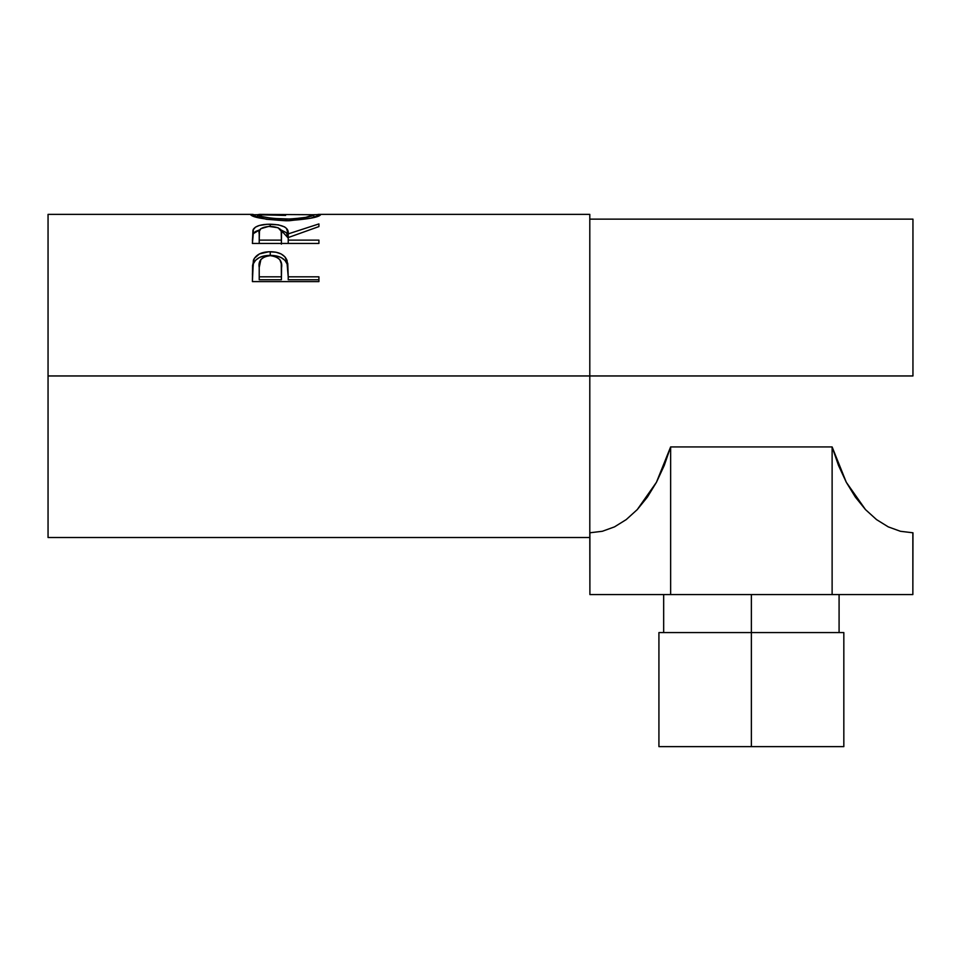 <?xml version="1.0" encoding="UTF-8"?>
<svg xmlns="http://www.w3.org/2000/svg" width="961" height="961" viewBox="0 0 961 961"><rect width="100%" height="100%" fill="white"/><g stroke="black" fill="none" stroke-linecap="round" stroke-linejoin="round"><path stroke-width="1.44" d="M658.922 632.566L843.83 632.566L751.37 632.566L751.37 746.625L843.83 746.625L751.37 746.625L751.37 594.559L751.37 632.566L658.922 632.566L658.922 746.625L751.37 746.625L658.922 746.625M48.05 537.523L48.05 375.955L48.05 537.523L589.802 537.523L589.802 375.955L912.95 375.955L48.05 375.955L48.05 214.375L48.05 375.955L589.802 375.955L589.802 214.375L319.136 214.375M318.92 281.597L252.395 281.597L253.392 260.251C255.95 254.629 261.572 251.794 270.245 251.734C279.11 251.77 284.732 254.737 287.123 260.623L287.123 264.023L284.985 260.395L281.177 257.56L276.023 255.866L270.245 255.386L270.245 251.734L270.245 255.386L264.587 255.854L259.506 257.476L255.638 260.167L253.392 263.662L253.392 260.251L252.395 274.402L253.392 263.662C255.95 258.197 261.572 255.434 270.245 255.386C279.158 255.446 284.792 258.317 287.123 264.023L288.216 276.816L318.92 276.816L318.92 281.597L252.395 281.597L252.563 265.536L254.305 258.377L259.506 253.884L268.816 251.758L276.023 252.226L281.177 253.968L284.985 256.899L287.759 263.542L288.216 276.816L318.92 276.816L318.92 281.597L318.92 279.735L288.216 279.735L318.92 279.735M318.92 243.457L252.395 243.457L252.959 230.147L255.458 227.144L259.302 225.487L267.266 224.273L278.342 224.838L284.576 226.892L286.45 228.382L288.216 233.895L318.92 223.925L318.92 226.58L288.216 237.559L288.216 240.13L318.92 240.13L318.92 243.457L318.92 240.13L288.216 240.13L288.216 243.457L288.216 237.559L318.92 226.58L318.92 223.925L288.216 233.895C289.081 227.805 283.075 224.586 270.185 224.213C261.296 224.225 255.674 225.931 253.296 229.331L252.395 243.457L318.92 243.457M250.845 215.024L257.512 214.711L250.689 214.747C252.827 217.462 264.587 219.468 285.958 220.766L266.437 219.276L250.845 215.024M289.381 220.718L285.958 220.766C307.244 219.384 318.812 217.366 320.626 214.723L310.619 218.219L289.381 220.718M320.481 214.531L313.803 214.711L320.481 214.531M318.091 214.399L320.025 214.423M251.265 214.423L253.115 214.399M912.95 375.955L912.95 219.132L912.95 375.955M589.802 532.778L589.898 594.559L589.898 532.778L602.319 531.289L589.898 532.778L602.319 531.289L614.511 526.868L626.236 519.589L637.263 509.594L656.459 482.266L670.634 446.925L832.118 446.925L846.293 482.266L865.489 509.594L876.516 519.589L888.24 526.868L900.433 531.289L912.854 532.778L900.433 531.289L912.854 532.778L912.854 594.559L832.118 594.559L832.118 446.925L838.497 465.436L846.293 482.266L855.35 497.077L865.489 509.594L876.516 519.589L888.24 526.868L900.433 531.289M589.802 537.523L589.802 214.375M313.803 214.735L259.494 214.375L257.512 214.735L257.512 217.462L257.512 214.735L262.245 216.585L272.059 218.387L291.483 219.084L305.85 217.342L313.803 214.735L313.803 217.462L313.803 214.735C312.457 216.742 303.159 218.231 285.922 219.204L285.922 220.766L285.922 219.204C268.551 218.243 259.074 216.754 257.512 214.735L285.621 215.42M252.395 240.406L253.296 229.331L253.296 233.643L259.95 229.739L255.458 231.517L253.296 233.643L252.395 243.457M270.185 226.364L270.185 224.213L270.185 226.364C278.93 227 282.702 229.523 281.489 233.919L281.393 244.13L281.489 233.919L281.393 244.13L281.393 240.13L259.218 240.13L259.218 243.457L259.218 240.13L281.393 240.13L281.201 231.193L278.101 227.733L268.72 226.4L260.815 228.706L259.47 231.108L259.218 240.13L259.218 233.787C257.956 229.451 261.608 226.976 270.173 226.364M280.636 229.763L288.216 238.076L288.216 233.895L288.216 238.076L286.45 232.73L280.636 229.763M287.123 264.023L288.216 276.131L287.123 264.023M288.216 276.816L288.216 279.735L288.216 276.816M281.393 279.735L259.218 279.735L281.393 279.735L281.537 271.062L281.393 279.735M281.537 267.891L281.393 276.816L281.261 263.59L279.783 259.59L275.867 256.671L270.269 255.638L264.816 256.647L260.911 259.446L259.218 267.494C258.053 260.731 261.74 256.779 270.269 255.638C278.954 256.827 282.714 260.911 281.537 267.891L281.537 271.002M281.393 276.816L259.218 276.816L259.218 279.735L259.218 276.816L281.393 276.816M259.218 267.494L259.218 276.816L259.218 267.494M602.319 531.289L614.511 526.868L626.236 519.589L637.263 509.594L647.402 497.077L656.459 482.266L664.255 465.436L670.634 446.925L832.118 446.925L832.118 594.559L912.854 594.559L912.95 532.778M670.634 446.925L670.634 594.559L589.898 594.559L670.634 594.559L670.634 446.925M832.118 594.559L670.634 594.559L832.118 594.559M843.83 632.566L843.83 746.625M839.085 594.559L839.085 632.566M48.05 214.375L252.226 214.375M589.802 219.132L912.95 219.132M281.489 233.907L281.489 238.088M663.667 594.559L663.667 632.566"/></g></svg>
